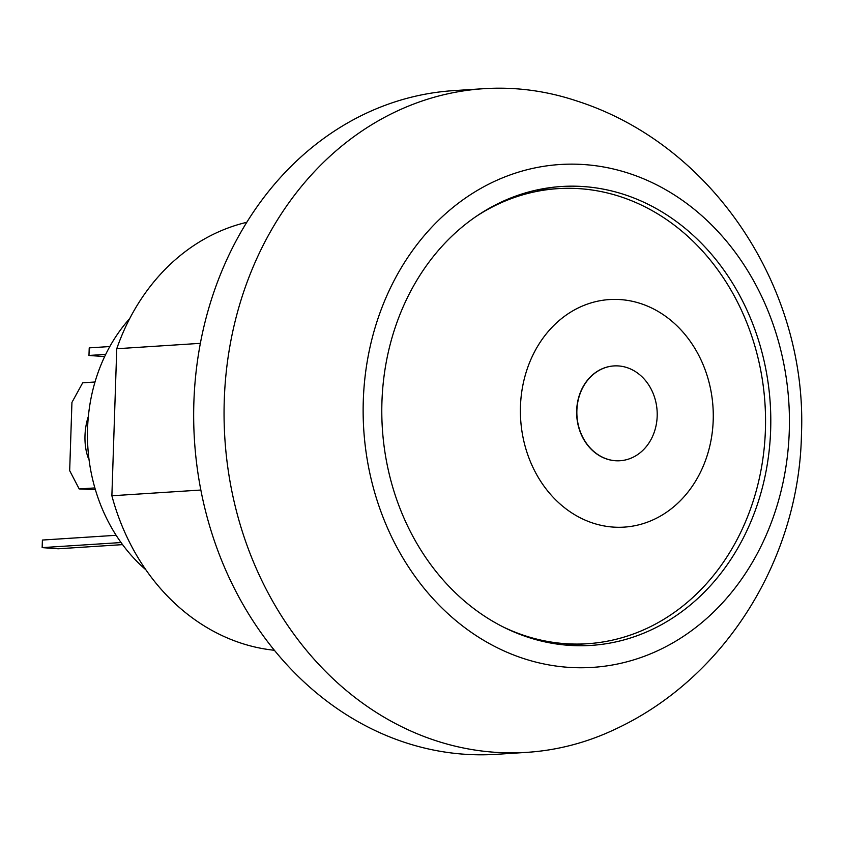 <?xml version="1.0" encoding="UTF-8"?>
<svg xmlns="http://www.w3.org/2000/svg" width="843" height="843" viewBox="0 0 843 843"><rect width="100%" height="100%" fill="white"/><g stroke="black" fill="none" stroke-linecap="round" stroke-linejoin="round"><path stroke-width="1.26" d="M200.834 490.036L111.877 495.768L116.755 348.739L200.36 343.343M274.365 650.28A216.619 183.1 -93.7 0 1 111.877 495.768M116.755 348.739A216.619 183.1 -93.7 0 1 246.799 222.299M583.904 186.588A229.918 194.343 -93.7 0 1 770.765 416.684A229.918 194.343 -93.7 0 1 591.08 645.401A229.918 194.343 -93.7 0 1 382.353 428.444A229.918 194.343 -93.7 0 1 561.512 186.503A229.918 194.343 -93.7 0 1 583.904 186.588M584.631 164.606A251.962 212.973 -93.7 0 1 756.582 554.873A251.962 212.973 -93.7 0 1 387.675 528.382A251.962 212.973 -93.7 0 1 584.631 164.606M615.938 728.868A332.532 281.077 -93.7 0 1 526.749 752.367A332.532 281.077 -93.7 0 1 224.87 438.592A332.532 281.077 -93.7 0 1 483.987 88.673A332.532 281.077 -93.7 0 1 516.369 88.8A332.532 281.077 -93.7 0 1 575.6 100.58M526.749 752.367L496.348 754.327A332.532 281.077 -93.7 0 1 194.48 440.552A332.532 281.077 -93.7 0 1 453.597 90.633L483.987 88.673M116.134 535.294L42.403 540.047L42.15 547.623L58.209 548.782L122.572 544.631M121.055 542.544L42.15 547.623M109.811 346.547L89.221 347.874L88.968 355.461L104.648 356.589M105.712 354.376L88.968 355.461M145.871 569.794A163.416 138.126 -93.7 0 1 87.567 428.613A163.416 138.126 -93.7 0 1 129.696 318.601M95.006 382.005L82.698 382.796L71.94 402.406L69.674 470.636L79.179 488.94L94.88 487.928M88.842 458.055L88.294 458.097A38.009 20.169 94.1 0 1 88.367 416.389M95.375 489.657L79.179 488.94M615.453 460.721A47.503 40.158 -93.7 0 1 576.854 413.175A47.503 40.158 -93.7 0 1 613.978 365.925A47.503 40.158 -93.7 0 1 657.097 410.752A47.503 40.158 -93.7 0 1 620.079 460.731A47.503 40.158 -93.7 0 1 615.453 460.721M619.984 460.742A47.503 40.158 -93.7 0 1 619.879 460.752A47.503 40.158 -93.7 0 1 615.253 460.731A47.503 40.158 -93.7 0 1 576.644 413.186A47.503 40.158 -93.7 0 1 613.778 365.936A47.503 40.158 -93.7 0 1 613.873 365.925M613.051 527.075A114.016 96.365 -93.7 0 1 535.252 350.477A114.016 96.365 -93.7 0 1 702.177 362.469A114.016 96.365 -93.7 0 1 613.051 527.075M476.39 216.282A228.021 192.741 -93.7 0 1 557.992 188.632A228.021 192.741 -93.7 0 1 764.991 403.797A228.021 192.741 -93.7 0 1 587.308 643.736A228.021 192.741 -93.7 0 1 565.105 643.652A228.021 192.741 -93.7 0 1 502.828 626.781M536.127 190.139A228.021 192.741 -93.7 0 1 541.775 189.686L557.992 188.632M587.308 643.736L571.09 644.779A228.021 192.741 -93.7 0 1 565.432 645.043M575.579 100.58C713.831 144.206 807.742 289.391 801.451 434.366C799.322 557.054 726.898 676.855 616.054 728.816"/></g></svg>
